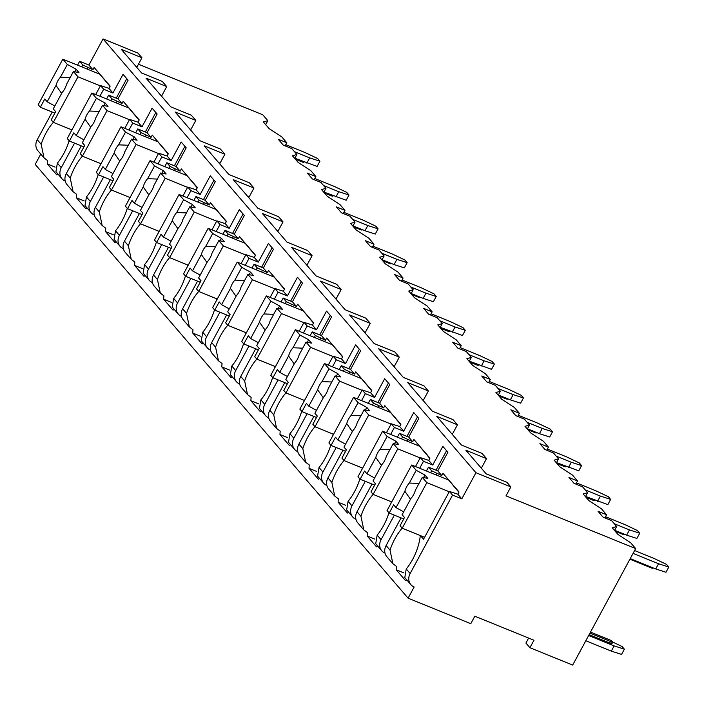 <?xml version="1.0" encoding="UTF-8"?>
<svg xmlns="http://www.w3.org/2000/svg" width="704" height="704" viewBox="0 0 704 704"><rect width="100%" height="100%" fill="white"/><g stroke="black" fill="none" stroke-linecap="round" stroke-linejoin="round"><path stroke-width="1.06" d="M474.83 616.202L470.791 623.674L408.1 598.18L414.154 586.978A11.273 9.724 -40.7 0 1 410.854 584.628A11.273 9.724 -40.7 0 1 410.142 573.505L452.549 495.088L461.806 498.854L475.939 472.718L510.849 486.904L506 495.871L635.659 548.583L572.669 665.086L529.918 647.715L533.958 640.244L474.83 616.202M408.1 598.18L35.2 164.384L40.762 154.088M529.918 647.715L525.914 643.051L528.607 638.07M285.111 145.86L286.801 142.736L281.732 136.849L269.095 128.612L263.366 121.95L267.828 120.666L265.681 124.643M267.828 120.666L262.759 114.778L138.45 64.24M635.659 548.583L630.599 542.687L617.954 534.45L612.234 527.798L616.686 526.513L614.539 530.482M314.178 179.687L315.867 176.563L310.807 170.667L298.162 162.43L292.442 155.778L296.894 154.493L294.747 158.462M296.894 154.493L291.834 148.597L283.281 145.121L278.247 139.26L286.801 142.736M343.253 213.506L344.942 210.382L339.874 204.486L327.237 196.249L321.508 189.596L325.97 188.311L323.822 192.28M325.97 188.311L320.901 182.415L312.356 178.939L307.322 173.087L315.867 176.563M372.319 247.324L374.009 244.2L368.949 238.304L356.303 230.076L350.583 223.414L355.045 222.13L352.898 226.098M355.045 222.13L349.976 216.242L341.431 212.766L336.389 206.906L344.942 210.382M401.394 281.142L403.084 278.018L398.024 272.131L385.378 263.894L379.658 257.233L384.111 255.948L381.964 259.926M384.111 255.948L379.051 250.061L370.498 246.585L365.464 240.724L374.009 244.2M430.47 314.961L432.159 311.837L427.09 305.95L414.454 297.713L408.725 291.051L413.186 289.775L411.039 293.744M413.186 289.775L408.118 283.879L399.573 280.403L394.539 274.542L403.084 278.018M459.536 348.788L461.226 345.664L456.166 339.768L443.52 331.531L437.8 324.878L442.262 323.594L440.106 327.562M442.262 323.594L437.193 317.698L428.648 314.222L423.606 308.361L432.159 311.837M488.611 382.606L490.301 379.482L485.232 373.586L472.595 365.35L466.875 358.697L471.328 357.412L469.181 361.381M471.328 357.412L466.268 351.516L457.714 348.04L452.681 342.188L461.226 345.664M517.686 416.425L519.376 413.301L514.307 407.414L501.67 399.177L495.942 392.515L500.403 391.23L498.256 395.199M500.403 391.23L495.334 385.343L486.79 381.867L481.747 376.006L490.301 379.482M546.753 450.243L548.442 447.119L543.382 441.232L530.737 432.995L525.017 426.334L529.47 425.049L527.322 429.026M529.47 425.049L524.41 419.162L515.856 415.686L510.822 409.825L519.376 413.301M575.828 484.07L577.518 480.938L572.449 475.05L559.812 466.814L554.092 460.161L558.545 458.876L556.398 462.845M558.545 458.876L553.485 452.98L544.931 449.504L539.898 443.643L548.442 447.119M604.903 517.889L606.584 514.765L601.524 508.869L588.887 500.632L583.158 493.979L587.62 492.694L585.473 496.663M587.62 492.694L582.551 486.798L574.006 483.322L568.964 477.47L577.518 480.938M616.686 526.513L611.626 520.617L603.073 517.141L598.039 511.289L606.584 514.765M451.238 433.198L452.61 433.752L457.45 424.794L436.797 416.39L461.402 445.016L482.064 453.42L486.526 458.612L481.677 467.57L480.313 467.016M393.096 365.561L394.469 366.115L399.309 357.148L378.646 348.753L403.26 377.379L423.922 385.783L428.384 390.975L423.535 399.934L422.171 399.379M334.954 297.915L336.318 298.47L341.167 289.511L320.505 281.116L345.118 309.742L365.772 318.138L370.242 323.33L365.394 332.297L364.021 331.734M276.813 230.278L278.177 230.833L283.026 221.874L262.363 213.47L286.968 242.097L307.63 250.501L312.092 255.693L307.252 264.651L305.879 264.097M218.662 162.633L220.035 163.196L224.875 154.229L204.222 145.834L228.826 174.46L249.489 182.855L253.95 188.047L249.102 197.014L247.738 196.46M160.521 94.996L161.885 95.55L166.734 86.592L146.071 78.188L170.685 106.814L191.338 115.218L195.809 120.41L190.96 129.369L189.596 128.814M475.939 472.718L103.039 38.914L137.949 53.099L141.953 57.763L137.113 66.722L135.74 66.167M633.072 553.379L658.548 563.737L668.8 567.037L666.512 564.37L653.972 558.404L634.603 550.537M630.238 558.606L655.723 568.964L665.975 572.264L668.8 567.037M658.548 563.737L655.723 568.964M624.378 649.185L621.553 654.421L611.301 651.112L614.126 645.885L624.378 649.185L622.09 646.527L612.797 642.101A2.605 0.537 -151.6 0 1 611.362 641.863L610.562 643.35A2.605 0.537 28.4 0 0 611.987 643.588L612.797 642.101A2.605 0.537 -151.6 0 0 609.646 639.866L590.515 632.078M588.65 635.527L614.126 645.885M589.125 634.638L610.562 643.35M585.825 640.754L611.301 651.112M589.934 633.151L611.362 641.863M629.913 559.214L651.341 567.926A2.605 0.537 28.4 0 0 652.775 568.163L652.951 567.838M510.849 486.904L506.845 482.249L486.182 473.845L465.863 450.217L486.526 458.612M166.734 86.592L162.272 81.4L141.61 72.996L121.299 49.368L141.953 57.763M224.875 154.229L220.414 149.037L199.751 140.642L175.146 112.015L195.809 120.41M283.026 221.874L278.555 216.682L257.902 208.278L233.288 179.652L253.95 188.047M341.167 289.511L336.706 284.319L316.043 275.915L291.438 247.289L312.092 255.693M399.309 357.148L394.847 351.956L374.185 343.561L349.58 314.934L370.242 323.33M457.45 424.794L452.989 419.602L432.335 411.198L407.722 382.571L428.384 390.975M419.69 468.266L423.474 461.27L432.731 465.036L442.834 446.362L447.867 452.223L437.774 470.897L441.778 475.552L442.992 473.317L459.017 491.955L457.802 494.19L461.806 498.854M432.731 465.036L428.727 460.372L429.942 458.137L413.917 439.49L412.702 441.734L408.698 437.07L418.792 418.405L413.758 412.544L403.665 431.218L399.661 426.554L400.866 424.31L384.842 405.671L383.636 407.915L379.623 403.251L389.726 384.578L384.683 378.726L374.59 397.39L370.586 392.735L371.8 390.491L355.775 371.853L354.561 374.097L350.557 369.433L360.65 350.759L355.617 344.898L345.523 363.572L341.51 358.917L342.725 356.673L326.7 338.034L325.486 340.27L321.482 335.614L331.575 316.941L326.542 311.08L316.448 329.754L312.444 325.09L313.65 322.854L297.625 304.207L296.419 306.451L292.415 301.796L302.509 283.122L297.466 277.262L287.373 295.935L283.369 291.271L284.583 289.036L268.558 270.389L267.344 272.633L263.34 267.969L273.434 249.304L268.4 243.443L258.306 262.117L254.294 257.453L255.508 255.209L239.483 236.57L238.278 238.814L234.265 234.15L244.358 215.477L239.325 209.625L229.231 228.29L225.227 223.634L226.433 221.39L210.417 202.752L209.202 204.987L205.198 200.332L215.292 181.658L210.258 175.798L200.156 194.471L196.152 189.816L197.366 187.572L181.342 168.934L180.127 171.169L176.123 166.514L186.217 147.84L181.183 141.979L171.09 160.653L167.086 155.989L168.291 153.754L152.266 135.106L151.061 137.35L147.048 132.686L157.15 114.022L152.108 108.161L142.014 126.834L138.01 122.17L139.225 119.935L123.2 101.288L121.986 103.532L117.982 98.868L128.075 80.203L123.042 74.342L112.939 93.016L108.935 88.352L110.15 86.108L94.125 67.47L92.91 69.714L88.906 65.05L103.039 38.914M385 553.124A11.273 9.724 -40.7 0 1 381.779 550.801A11.273 9.724 -40.7 0 1 381.075 539.686L394.337 515.152M446.565 450.71L436.031 470.184M55.106 167.103L47.397 163.962A32.965 15.25 -67.9 0 1 47.626 160.591L44.018 157.872L37.954 150.823A11.273 9.724 -40.7 0 1 37.242 139.7L52.202 112.042M44.018 157.872L41.158 144.258L37.242 139.7M410.142 573.505L406.234 568.955L404.791 577.57L410.854 584.628M61.283 167.666L57.367 163.117L55.933 171.732L61.987 178.781A11.273 9.724 -40.7 0 1 61.283 167.666L74.545 143.132M65.217 181.104A11.273 9.724 -40.7 0 1 61.987 178.781M87.138 208.032A32.965 15.25 -67.9 0 1 85.809 208.657L76.463 197.789A32.965 15.25 -67.9 0 1 76.701 194.41L73.084 191.69L70.233 178.077L66.317 173.527L81.268 145.869M73.084 191.69L67.03 184.642A11.273 9.724 -40.7 0 1 66.317 173.527M90.35 201.485L86.442 196.935L84.999 205.55L91.062 212.599A11.273 9.724 -40.7 0 1 90.35 201.485L103.62 176.95M94.283 214.922A11.273 9.724 -40.7 0 1 91.062 212.599M116.204 241.85A32.965 15.25 -67.9 0 1 114.875 242.475L105.538 231.607A32.965 15.25 -67.9 0 1 105.767 228.228L102.159 225.509L99.299 211.895L95.392 207.346L110.343 179.687M102.159 225.509L96.096 218.46A11.273 9.724 -40.7 0 1 95.392 207.346M119.425 235.303L115.509 230.754L114.074 239.369L120.138 246.418A11.273 9.724 -40.7 0 1 119.425 235.303L132.686 210.769M123.358 248.75A11.273 9.724 -40.7 0 1 120.138 246.418M145.279 275.669A32.965 15.25 -67.9 0 1 143.95 276.294L134.605 265.426A32.965 15.25 -67.9 0 1 134.842 262.046L131.234 259.327L128.374 245.714L124.458 241.164L139.418 213.506M131.234 259.327L125.171 252.278A11.273 9.724 -40.7 0 1 124.458 241.164M148.5 269.122L144.584 264.572L143.15 273.187L149.204 280.245A11.273 9.724 -40.7 0 1 148.5 269.122L161.762 244.596M152.425 282.568A11.273 9.724 -40.7 0 1 149.204 280.245M174.346 309.487A32.965 15.25 -67.9 0 1 173.026 310.112L163.68 299.244A32.965 15.25 -67.9 0 1 163.918 295.865L160.301 293.154L157.45 279.532L153.534 274.982L168.485 247.324M160.301 293.154L154.246 286.097A11.273 9.724 -40.7 0 1 153.534 274.982M177.566 302.949L173.659 298.39L172.216 307.014L178.279 314.063A11.273 9.724 -40.7 0 1 177.566 302.949L190.837 278.414M181.5 316.386A11.273 9.724 -40.7 0 1 178.279 314.063M203.421 343.314A32.965 15.25 -67.9 0 1 202.092 343.93L192.755 333.062A32.965 15.25 -67.9 0 1 192.984 329.692L189.376 326.973L186.516 313.359L182.609 308.801L197.56 281.142M189.376 326.973L183.313 319.924A11.273 9.724 -40.7 0 1 182.609 308.801M206.642 336.767L202.726 332.218L201.291 340.833L207.354 347.882A11.273 9.724 -40.7 0 1 206.642 336.767L219.903 312.233M210.575 350.205A11.273 9.724 -40.7 0 1 207.354 347.882M232.496 377.133A32.965 15.25 -67.9 0 1 231.167 377.758L221.822 366.89A32.965 15.25 -67.9 0 1 222.059 363.51L218.451 360.791L215.591 347.178L211.675 342.628L226.635 314.97M218.451 360.791L212.388 353.742A11.273 9.724 -40.7 0 1 211.675 342.628M235.717 370.586L231.801 366.036L230.366 374.651L236.421 381.7A11.273 9.724 -40.7 0 1 235.717 370.586L248.978 346.051M239.642 384.023A11.273 9.724 -40.7 0 1 236.421 381.7M261.562 410.951A32.965 15.25 -67.9 0 1 260.242 411.576L250.897 400.708A32.965 15.25 -67.9 0 1 251.134 397.329L247.518 394.61L244.658 380.996L240.75 376.446L255.702 348.788M247.518 394.61L241.463 387.561A11.273 9.724 -40.7 0 1 240.75 376.446M264.783 404.404L260.876 399.854L259.433 408.47L265.496 415.518A11.273 9.724 -40.7 0 1 264.783 404.404L278.054 379.87M268.717 417.85A11.273 9.724 -40.7 0 1 265.496 415.518M290.638 444.77A32.965 15.25 -67.9 0 1 289.309 445.394L279.972 434.526A32.965 15.25 -67.9 0 1 280.201 431.147L276.593 428.428L273.733 414.814L269.826 410.265L284.777 382.606M276.593 428.428L270.53 421.379A11.273 9.724 -40.7 0 1 269.826 410.265M293.858 438.222L289.942 433.673L288.508 442.297L294.571 449.346A11.273 9.724 -40.7 0 1 293.858 438.222L307.12 413.697M297.792 451.669A11.273 9.724 -40.7 0 1 294.571 449.346M319.713 478.588A32.965 15.25 -67.9 0 1 318.384 479.213L309.038 468.345A32.965 15.25 -67.9 0 1 309.276 464.966L305.659 462.255L302.808 448.633L298.892 444.083L313.852 416.425M305.668 462.255L299.605 455.198A11.273 9.724 -40.7 0 1 298.892 444.083M322.934 472.05L319.018 467.491L317.574 476.115L323.638 483.164A11.273 9.724 -40.7 0 1 322.934 472.05L336.195 447.515M326.858 485.487A11.273 9.724 -40.7 0 1 323.638 483.164M348.779 512.415A32.965 15.25 -67.9 0 1 347.45 513.031L338.114 502.163A32.965 15.25 -67.9 0 1 338.342 498.793L334.734 496.074L331.874 482.46L327.967 477.902L342.918 450.252M334.734 496.074L328.671 489.025A11.273 9.724 -40.7 0 1 327.967 477.902M352 505.868L348.093 501.318L346.65 509.934L352.713 516.982A11.273 9.724 -40.7 0 1 352 505.868L365.27 481.334M355.934 519.306A11.273 9.724 -40.7 0 1 352.713 516.982M377.854 546.234A32.965 15.25 -67.9 0 1 376.526 546.858L367.189 535.99A32.965 15.25 -67.9 0 1 367.418 532.611L363.81 529.892L360.95 516.278L357.034 511.729L371.994 484.07M363.81 529.892L357.746 522.843A11.273 9.724 -40.7 0 1 357.034 511.729M381.075 539.686L377.159 535.137L375.725 543.752L381.779 550.801M406.93 580.052A32.965 15.25 -67.9 0 1 405.601 580.677L396.255 569.809A32.965 15.25 -67.9 0 1 396.493 566.43L392.876 563.71L390.025 550.097L386.109 545.547L401.06 517.889M392.876 563.71L386.822 556.662A11.273 9.724 -40.7 0 1 386.109 545.547M71.922 129.914L53.346 122.364L77.986 76.806L73.445 71.535L66.546 84.295A10.41 4.814 -67.9 0 1 64.706 88.862A10.41 4.814 -67.9 0 1 62.093 92.532L53.258 108.874L55.642 111.654L51.198 119.865L53.346 122.364A32.965 15.25 -67.9 0 0 41.158 144.258M47.397 163.962L56.734 174.83A32.965 15.25 -67.9 0 0 58.062 174.214M426.413 471.002L428.507 467.13L437.774 470.897M81.752 66.862L82.79 64.944L92.91 69.714M82.79 64.944L79.649 61.283L88.906 65.05M457.802 494.19L449.398 491.427L423.553 539.229L420.464 535.63M452.549 495.088L449.398 491.427M99.898 96.246L103.682 89.25L112.939 93.016M103.682 89.25L100.531 85.589L95.7 94.53M108.935 88.352L100.531 85.589M110.827 100.69L111.866 98.762L108.715 95.102L117.982 98.868M111.866 98.762L121.986 103.532M128.973 130.064L132.757 123.068L142.014 126.834M132.757 123.068L129.606 119.407L124.766 128.357M138.01 122.17L129.606 119.407M139.902 134.508L140.941 132.59L137.79 128.929L147.048 132.686M140.941 132.59L151.061 137.35M158.039 163.882L161.823 156.886L171.09 160.653M161.823 156.886L158.682 153.226L153.842 162.175M167.086 155.989L158.682 153.226M168.969 168.326L170.007 166.408L166.866 162.747L176.123 166.514M170.007 166.408L180.127 171.169M187.114 197.701L190.898 190.705L200.156 194.471M190.898 190.705L187.748 187.044L182.908 195.994M196.152 189.816L187.748 187.044M198.044 202.145L199.082 200.226L195.932 196.566L205.198 200.332M199.082 200.226L209.202 204.987M216.19 231.519L219.974 224.523L229.231 228.29M219.974 224.523L216.823 220.862L211.983 229.812M225.227 223.634L216.823 220.862M227.119 235.963L228.158 234.045L225.007 230.384L234.265 234.15M228.158 234.045L238.278 238.814M245.256 265.346L249.04 258.35L258.306 262.117M249.04 258.35L245.898 254.69L241.058 263.639M254.294 257.453L245.898 254.69M256.186 269.79L257.224 267.872L254.082 264.202L263.34 267.969M257.224 267.872L267.344 272.633M274.331 299.165L278.115 292.169L287.373 295.935M278.115 292.169L274.965 288.508L270.125 297.458M283.369 291.271L274.965 288.508M285.261 303.609L286.299 301.69L283.149 298.03L292.415 301.796M286.299 301.69L296.419 306.451M303.406 332.983L307.182 325.987L316.448 329.754M307.182 325.987L304.04 322.326L299.2 331.276M312.444 325.09L304.04 322.326M314.336 337.427L315.366 335.509L312.224 331.848L321.482 335.614M315.366 335.509L325.486 340.27M332.473 366.802L336.257 359.806L345.523 363.572M336.257 359.806L333.106 356.145L328.275 365.094M341.51 358.917L333.106 356.145M343.402 371.246L344.441 369.327L341.29 365.666L350.557 369.433M344.441 369.327L354.561 374.097M361.548 400.629L365.332 393.633L374.59 397.39M365.332 393.633L362.182 389.963L357.342 398.913M370.586 392.735L362.182 389.963M372.478 405.064L373.516 403.146L370.366 399.485L379.623 403.251M373.516 403.146L383.636 407.915M390.623 434.447L394.398 427.451L403.665 431.218M394.398 427.451L391.257 423.79L386.417 432.74M399.661 426.554L391.257 423.79M401.544 438.891L402.582 436.973L399.441 433.303L408.698 437.07M402.582 436.973L412.702 441.734M423.474 461.27L420.323 457.609L415.492 466.558M428.727 460.372L420.323 457.609M430.619 472.71L431.658 470.791L441.778 475.552M431.658 470.791L428.507 467.13M87.173 69.071L87.93 67.681M110.009 86.363L94.125 67.47M77.554 65.155L79.649 61.283M406.234 568.955A32.965 15.25 -67.9 0 0 420.323 535.568M57.367 163.117A32.965 15.25 -67.9 0 0 69.142 140.738M71.298 131.076A32.965 15.25 -67.9 0 0 71.456 129.73M106.621 98.974L108.715 95.102M82.403 156.165A32.965 15.25 -67.9 0 0 70.233 178.077M86.442 196.935A32.965 15.25 -67.9 0 0 98.217 174.557M100.364 164.894A32.965 15.25 -67.9 0 0 100.531 163.548M135.696 132.801L137.79 128.929M130.064 197.56L111.496 190.01L136.127 144.452L131.595 139.172L124.696 151.932A10.41 4.814 -67.9 0 1 122.848 156.499A10.41 4.814 -67.9 0 1 120.243 160.169L111.399 176.519L113.793 179.291L109.349 187.51L111.496 190.01A32.965 15.25 -67.9 0 0 99.299 211.895M115.509 230.754A32.965 15.25 -67.9 0 0 127.283 208.375M129.439 198.713A32.965 15.25 -67.9 0 0 129.606 197.366M164.771 166.619L166.866 162.747M140.545 223.802A32.965 15.25 -67.9 0 0 128.374 245.714M144.584 264.572A32.965 15.25 -67.9 0 0 156.358 242.202M158.514 232.531A32.965 15.25 -67.9 0 0 158.673 231.185M193.838 200.438L195.932 196.566M169.62 257.629A32.965 15.25 -67.9 0 0 157.45 279.532M173.659 298.39A32.965 15.25 -67.9 0 0 185.434 276.021M187.581 266.35A32.965 15.25 -67.9 0 0 187.748 265.012M222.913 234.256L225.007 230.384M217.281 299.015L198.713 291.465L223.344 245.907L218.812 240.636L211.913 253.396A10.41 4.814 -67.9 0 1 210.065 257.963A10.41 4.814 -67.9 0 1 207.451 261.633L198.616 277.974L201.001 280.755L196.566 288.966L198.713 291.465A32.965 15.25 -67.9 0 0 186.516 313.359M202.726 332.218A32.965 15.25 -67.9 0 0 214.5 309.839M216.656 300.177A32.965 15.25 -67.9 0 0 216.814 298.83M251.988 268.074L254.082 264.202M227.762 325.266A32.965 15.25 -67.9 0 0 215.591 347.178M231.801 366.036A32.965 15.25 -67.9 0 0 243.575 343.658M245.722 333.995A32.965 15.25 -67.9 0 0 245.89 332.649M281.054 301.902L283.149 298.03M256.837 359.084A32.965 15.25 -67.9 0 0 244.658 380.996M260.876 399.854A32.965 15.25 -67.9 0 0 272.642 377.476M274.798 367.814A32.965 15.25 -67.9 0 0 274.965 366.467M310.13 335.72L312.224 331.848M304.498 400.479L285.921 392.929L310.561 347.371L306.02 342.1L299.121 354.86A10.41 4.814 -67.9 0 1 297.282 359.418A10.41 4.814 -67.9 0 1 294.668 363.097L285.833 379.438L288.218 382.219L283.782 390.43L285.921 392.929A32.965 15.25 -67.9 0 0 273.733 414.814M289.942 433.673A32.965 15.25 -67.9 0 0 301.717 411.303M303.873 401.632A32.965 15.25 -67.9 0 0 304.031 400.286M339.205 369.538L341.29 365.666M314.978 426.73A32.965 15.25 -67.9 0 0 302.808 448.633M319.018 467.491A32.965 15.25 -67.9 0 0 330.792 445.122M332.939 435.45A32.965 15.25 -67.9 0 0 333.106 434.113M368.271 403.357L370.366 399.485M344.054 460.548A32.965 15.25 -67.9 0 0 331.874 482.46M348.093 501.318A32.965 15.25 -67.9 0 0 359.858 478.94M362.014 469.278A32.965 15.25 -67.9 0 0 362.182 467.931M397.346 437.175L399.441 433.303M391.714 501.934L373.138 494.384L397.778 448.826L393.237 443.555L386.338 456.315A10.41 4.814 -67.9 0 1 384.498 460.882A10.41 4.814 -67.9 0 1 381.885 464.552L373.05 480.902L375.434 483.674L370.99 491.894L373.138 494.384A32.965 15.25 -67.9 0 0 360.95 516.278M377.159 535.137A32.965 15.25 -67.9 0 0 388.934 512.758M391.09 503.096A32.965 15.25 -67.9 0 0 391.248 501.75M402.195 528.185A32.965 15.25 -67.9 0 0 390.025 550.097M54.85 113.124L40.33 107.219L44.774 99L47.159 101.781L55.994 85.439L61.626 93.403M70.162 77.616L60.447 77.202L67.346 64.442L62.814 59.162L38.183 104.72L40.33 107.219M60.447 77.202A10.41 4.814 -67.9 0 0 57.842 80.872A10.41 4.814 -67.9 0 0 55.994 85.439M73.445 71.535L78.954 72.547L76.094 69.221L67.346 64.442M54.824 105.97L47.159 101.781M76.094 69.221L74.712 71.764M99.422 74.052L62.814 59.162M100.364 85.906L77.986 76.806M442.992 473.317L458.876 492.21M436.04 474.91L436.788 473.528M396.255 569.809L403.964 572.942M403.718 518.962L389.189 513.058L393.633 504.847L396.026 507.628L404.862 491.278L410.485 499.25M419.021 483.454L409.314 483.041L416.214 470.281L411.682 465.01L387.05 510.567L389.189 513.058M422.312 477.374L415.413 490.134A10.41 4.814 -67.9 0 1 413.574 494.701A10.41 4.814 -67.9 0 1 410.96 498.37L402.125 514.721L404.51 517.493L400.066 525.712L402.213 528.211L426.844 482.654L422.312 477.374L427.821 478.394L424.952 475.059L416.214 470.281M424.591 537.31L402.213 528.211M409.314 483.041A10.41 4.814 -67.9 0 0 406.701 486.71A10.41 4.814 -67.9 0 0 404.862 491.278M403.691 511.817L396.026 507.628M424.952 475.059L423.579 477.611M448.29 479.89L411.682 465.01M449.222 491.753L426.844 482.654M126.773 78.681L116.239 98.164M116.248 102.89L116.996 101.499M139.084 120.182L123.2 101.288M76.463 197.789L84.172 200.922M83.926 146.942L69.406 141.038L73.841 132.827L76.234 135.599L85.07 119.258L90.693 127.222M99.229 111.434L89.522 111.021L96.422 98.261L91.89 92.99L67.258 138.547L69.406 141.038M102.52 105.354L95.621 118.114A10.41 4.814 -67.9 0 1 93.782 122.681A10.41 4.814 -67.9 0 1 91.168 126.35L82.333 142.701L84.718 145.473L80.274 153.692L82.421 156.182L107.052 110.625L102.52 105.354L108.029 106.366L105.16 103.039L96.422 98.261M100.989 163.733L82.421 156.182M89.522 111.021A10.41 4.814 -67.9 0 0 86.909 114.69A10.41 4.814 -67.9 0 0 85.07 119.258M83.899 139.797L76.234 135.599M105.16 103.039L103.787 105.591M128.498 107.87L91.89 92.99M129.43 119.724L107.052 110.625M155.848 112.508L145.314 131.982M145.323 136.708L146.071 135.326M168.159 154.009L152.266 135.106M105.538 231.607L113.247 234.74M112.992 180.761L98.472 174.856L102.916 166.646L105.301 169.418L114.136 153.076L119.768 161.049M128.304 145.253L118.598 144.839L125.497 132.079L120.956 126.808L96.325 172.366L98.472 174.856M118.598 144.839A10.41 4.814 -67.9 0 0 115.984 148.509A10.41 4.814 -67.9 0 0 114.136 153.076M131.595 139.172L137.095 140.184L134.235 136.858L125.497 132.079M112.974 173.615L105.301 169.418M134.235 136.858L132.854 139.41M157.564 141.689L120.956 126.808M158.506 153.542L136.127 144.452M184.914 146.326L174.381 165.801M174.39 170.526L175.146 169.145M197.226 187.827L181.342 168.934M134.605 265.426L142.322 268.558M142.067 214.579L127.547 208.683L131.991 200.464L134.376 203.245L143.211 186.894L148.843 194.867M157.379 179.08L147.664 178.658L154.563 165.898L150.031 160.626L125.4 206.184L127.547 208.683M160.662 172.999L153.762 185.759A10.41 4.814 -67.9 0 1 151.923 190.318A10.41 4.814 -67.9 0 1 149.31 193.996L140.474 210.338L142.859 213.11L138.415 221.329L140.562 223.828L165.194 178.27L160.662 172.999L166.17 174.011L163.31 170.676L154.563 165.898M159.139 231.378L140.562 223.828M147.664 178.658A10.41 4.814 -67.9 0 0 145.05 182.327A10.41 4.814 -67.9 0 0 143.211 186.894M142.041 207.434L134.376 203.245M163.31 170.676L161.929 173.228M186.639 175.507L150.031 160.626M187.581 187.37L165.194 178.27M213.99 180.145L203.456 199.628M203.465 204.354L204.213 202.963M226.301 221.646L210.417 202.752M163.68 299.244L171.389 302.377M171.134 248.406L156.614 242.502L161.058 234.282L163.442 237.063L172.286 220.713L177.91 228.686M186.446 212.898L176.739 212.476L183.638 199.716L179.106 194.445L154.475 240.002L156.614 242.502M189.737 206.818L182.838 219.578A10.41 4.814 -67.9 0 1 180.998 224.145A10.41 4.814 -67.9 0 1 178.385 227.814L169.55 244.156L171.934 246.937L167.49 255.147L169.638 257.646L194.269 212.089L189.737 206.818L195.246 207.83L192.377 204.503L183.638 199.716M188.206 265.197L169.638 257.646M176.739 212.476A10.41 4.814 -67.9 0 0 174.126 216.154A10.41 4.814 -67.9 0 0 172.286 220.713M171.116 241.252L163.442 237.063M192.377 204.503L191.004 207.046M215.714 209.326L179.106 194.445M216.647 221.188L194.269 212.089M243.065 213.963L232.531 233.446M232.54 238.172L233.288 236.782M255.367 255.464L239.483 236.57M192.755 333.062L200.464 336.204M200.209 282.225L185.689 276.32L190.133 268.101L192.518 270.882L201.353 254.54L206.985 262.504M215.521 246.717L205.806 246.303L212.705 233.543L208.173 228.263L183.542 273.821L185.689 276.32M205.806 246.303A10.41 4.814 -67.9 0 0 203.201 249.973A10.41 4.814 -67.9 0 0 201.353 254.54M218.812 240.636L224.312 241.648L221.452 238.322L212.705 233.543M200.191 275.07L192.518 270.882M221.452 238.322L220.07 240.865M244.781 243.153L208.173 228.263M245.722 255.006L223.344 245.907M272.131 247.782L261.598 267.265M261.606 271.99L262.354 270.6M284.442 289.291L268.558 270.389M221.822 366.89L229.539 370.022M229.284 316.043L214.764 310.138L219.199 301.928L221.593 304.7L230.428 288.358L236.051 296.322M244.596 280.535L234.881 280.122L241.78 267.362L237.248 262.09L212.617 307.648L214.764 310.138M247.878 274.454L240.979 287.214A10.41 4.814 -67.9 0 1 239.14 291.782A10.41 4.814 -67.9 0 1 236.526 295.451L227.691 311.802L230.076 314.574L225.632 322.793L227.779 325.283L252.41 279.726L247.878 274.454L253.387 275.466L250.527 272.14L241.78 267.362M246.356 332.834L227.779 325.283M234.881 280.122A10.41 4.814 -67.9 0 0 232.267 283.791A10.41 4.814 -67.9 0 0 230.428 288.358M229.258 308.898L221.593 304.7M250.527 272.14L249.146 274.692M273.856 276.971L237.248 262.09M274.789 288.825L252.41 279.726M301.206 281.609L290.673 301.083M290.682 305.809L291.43 304.427M313.518 323.11L297.625 304.207M250.897 400.708L258.606 403.841M258.35 349.862L243.83 343.957L248.274 335.746L250.659 338.518L259.503 322.177L265.126 330.15M273.662 314.354L263.956 313.94L270.855 301.18L266.323 295.909L241.683 341.466L243.83 343.957M276.954 308.273L270.054 321.033A10.41 4.814 -67.9 0 1 268.206 325.6A10.41 4.814 -67.9 0 1 265.602 329.27L256.758 345.62L259.151 348.392L254.707 356.611L256.854 359.11L281.486 313.553L276.954 308.273L282.454 309.285L279.594 305.958L270.855 301.18M275.422 366.661L256.854 359.11M263.956 313.94A10.41 4.814 -67.9 0 0 261.342 317.61A10.41 4.814 -67.9 0 0 259.503 322.177M258.333 342.716L250.659 338.518M279.594 305.958L278.221 308.51M302.922 310.79L266.323 295.909M303.864 322.652L281.486 313.553M330.273 315.427L319.748 334.902M319.757 339.627L320.505 338.246M342.584 356.928L326.7 338.034M279.972 434.526L287.681 437.659M287.426 383.689L272.906 377.784L277.35 369.565L279.734 372.346L288.57 355.995L294.202 363.968M302.738 348.181L293.022 347.758L299.922 334.998L295.39 329.727L270.758 375.285L272.906 377.784M293.022 347.758A10.41 4.814 -67.9 0 0 290.418 351.437A10.41 4.814 -67.9 0 0 288.57 355.995M306.02 342.1L311.529 343.112L308.669 339.777L299.922 334.998M287.399 376.534L279.734 372.346M308.669 339.777L307.287 342.329M331.998 344.608L295.39 329.727M332.939 356.47L310.561 347.371M359.348 349.246L348.814 368.729M348.823 373.454L349.571 372.064M371.659 390.746L355.775 371.853M309.038 468.345L316.747 471.478M316.501 417.507L301.981 411.602L306.416 403.383L308.81 406.164L317.645 389.822L323.268 397.786M331.804 381.999L322.098 381.577L328.997 368.817L324.465 363.546L299.834 409.103L301.981 411.602M335.095 375.918L328.196 388.678A10.41 4.814 -67.9 0 1 326.357 393.246A10.41 4.814 -67.9 0 1 323.743 396.915L314.908 413.257L317.293 416.038L312.849 424.248L314.996 426.747L339.627 381.19L335.095 375.918L340.604 376.93L337.744 373.604L328.997 368.817M333.564 434.298L314.996 426.747M322.098 381.577A10.41 4.814 -67.9 0 0 319.484 385.255A10.41 4.814 -67.9 0 0 317.645 389.822M316.474 410.353L308.81 406.164M337.744 373.604L336.362 376.147M361.073 378.426L324.465 363.546M362.006 390.289L339.627 381.19M388.423 383.064L377.89 402.547M377.898 407.273L378.646 405.882M400.734 424.565L384.842 405.671M338.114 502.163L345.822 505.305M345.567 451.326L331.047 445.421L335.491 437.21L337.876 439.982L346.72 423.641L352.343 431.605M360.879 415.818L351.173 415.404L358.072 402.644L353.54 397.364L328.9 442.922L331.047 445.421M364.17 409.737L357.271 422.497A10.41 4.814 -67.9 0 1 355.423 427.064A10.41 4.814 -67.9 0 1 352.818 430.734L343.974 447.075L346.368 449.856L341.924 458.066L344.071 460.566L368.702 415.008L364.17 409.737L369.67 410.749L366.81 407.422L358.072 402.644M362.639 468.116L344.071 460.566M351.173 415.404A10.41 4.814 -67.9 0 0 348.559 419.074A10.41 4.814 -67.9 0 0 346.72 423.641M345.55 444.18L337.876 439.982M366.81 407.422L365.438 409.966M390.139 412.254L353.54 397.364M391.081 424.107L368.702 415.008M417.49 416.891L406.965 436.366M406.965 441.091L407.722 439.71M429.801 458.392L413.917 439.49M367.189 535.99L374.898 539.123M374.642 485.144L360.122 479.239L364.566 471.029L366.951 473.801L375.786 457.459L381.418 465.423M389.954 449.636L380.239 449.222L387.138 436.462L382.606 431.191L357.975 476.749L360.122 479.239M380.239 449.222A10.41 4.814 -67.9 0 0 377.634 452.892A10.41 4.814 -67.9 0 0 375.786 457.459M393.237 443.555L398.746 444.567L395.886 441.241L387.138 436.462M374.616 477.998L366.951 473.801M395.886 441.241L394.504 443.793M419.214 446.072L382.606 431.191M420.156 457.926L397.778 448.826M294.527 151.73L309.681 157.89L319.933 161.19L317.645 158.532L305.105 152.566L285.745 144.69M294.87 158.242L317.108 166.426L319.933 161.19M309.681 157.89L306.856 163.117M295.381 159.192L302.482 162.078A2.605 0.537 28.4 0 0 303.908 162.316L304.084 161.99M323.594 185.548L338.756 191.708L349.008 195.017L346.72 192.35L334.18 186.384L314.811 178.517M323.937 192.069L346.183 200.244L349.008 195.017M338.756 191.708L335.931 196.935M324.447 193.01L331.549 195.897A2.605 0.537 28.4 0 0 332.983 196.134L333.159 195.818M352.669 219.366L367.822 225.535L378.083 228.835L375.795 226.169L363.246 220.202L343.886 212.335M353.012 225.887L364.998 230.762L375.25 234.062L378.083 228.835M367.822 225.535L364.998 230.762M353.522 226.829L360.624 229.724A2.605 0.537 28.4 0 0 362.058 229.962L362.234 229.636M381.735 253.185L396.898 259.354L407.15 262.654L404.862 259.987L392.322 254.03L372.953 246.154M382.087 259.706L394.073 264.581L404.325 267.881L407.15 262.654M396.898 259.354L394.073 264.581M382.598 260.656L389.699 263.542A2.605 0.537 28.4 0 0 391.125 263.78L391.301 263.454M410.81 287.012L425.973 293.172L436.225 296.472L433.937 293.814L421.388 287.848L402.028 279.972M411.154 293.524L423.139 298.399L433.4 301.699L436.225 296.472M425.973 293.172L423.139 298.399M411.664 294.474L418.766 297.361A2.605 0.537 28.4 0 0 420.2 297.598L420.376 297.273M439.886 320.83L455.039 326.99L465.3 330.299L463.003 327.633L450.463 321.666L431.103 313.79M440.229 327.342L462.466 335.526L465.3 330.299M455.039 326.99L452.214 332.218M440.739 328.293L447.841 331.179A2.605 0.537 28.4 0 0 449.266 331.417L449.442 331.091M468.952 354.649L484.114 360.809L494.366 364.118L492.078 361.451L479.538 355.485L460.17 347.618M469.295 361.17L491.542 369.345L494.366 364.118M484.114 360.809L481.29 366.036M469.806 362.111L476.916 364.998A2.605 0.537 28.4 0 0 478.342 365.244L478.518 364.918M498.027 388.467L513.19 394.636L523.442 397.936L521.154 395.27L508.605 389.303L489.245 381.436M498.37 394.988L510.356 399.863L520.617 403.163L523.442 397.936M513.19 394.636L510.356 399.863M498.881 395.93L505.982 398.825A2.605 0.537 28.4 0 0 507.417 399.062L507.593 398.737M527.102 422.286L542.256 428.454L552.508 431.754L550.22 429.097L537.68 423.13L518.32 415.254M527.446 428.806L539.431 433.682L549.683 436.982L552.508 431.754M542.256 428.454L539.431 433.682M527.956 429.757L535.058 432.643A2.605 0.537 28.4 0 0 536.483 432.881L536.659 432.555M556.169 456.113L571.331 462.273L581.583 465.573L579.295 462.915L566.755 456.949L547.386 449.073M556.512 462.625L578.758 470.8L581.583 465.573M571.331 462.273L568.506 467.5M557.022 463.575L564.124 466.462A2.605 0.537 28.4 0 0 565.558 466.699L565.734 466.374M585.244 489.931L600.406 496.091L610.658 499.4L608.37 496.734L595.822 490.767L576.462 482.891M585.587 496.443L607.834 504.627L610.658 499.4M600.406 496.091L597.573 501.318M586.098 497.394L593.199 500.28A2.605 0.537 28.4 0 0 594.634 500.518L594.81 500.192M614.319 523.75L629.473 529.91L639.725 533.218L637.437 530.552L624.897 524.586L605.528 516.718M614.662 530.27L626.648 535.146L636.9 538.446L639.725 533.218M629.473 529.91L626.648 535.146M615.173 531.212L622.274 534.098A2.605 0.537 28.4 0 0 623.7 534.345L623.876 534.019M651.341 567.926L651.675 567.318M302.482 162.078L302.808 161.471M331.549 195.897L331.883 195.29M360.624 229.724L360.95 229.117M389.699 263.542L390.025 262.935M418.766 297.361L419.1 296.754M447.841 331.179L448.166 330.572M476.916 364.998L477.242 364.39M505.982 398.825L506.308 398.218M535.058 432.643L535.383 432.036M564.124 466.462L564.458 465.854M593.199 500.28L593.525 499.673M622.274 534.098L622.6 533.5"/></g></svg>
